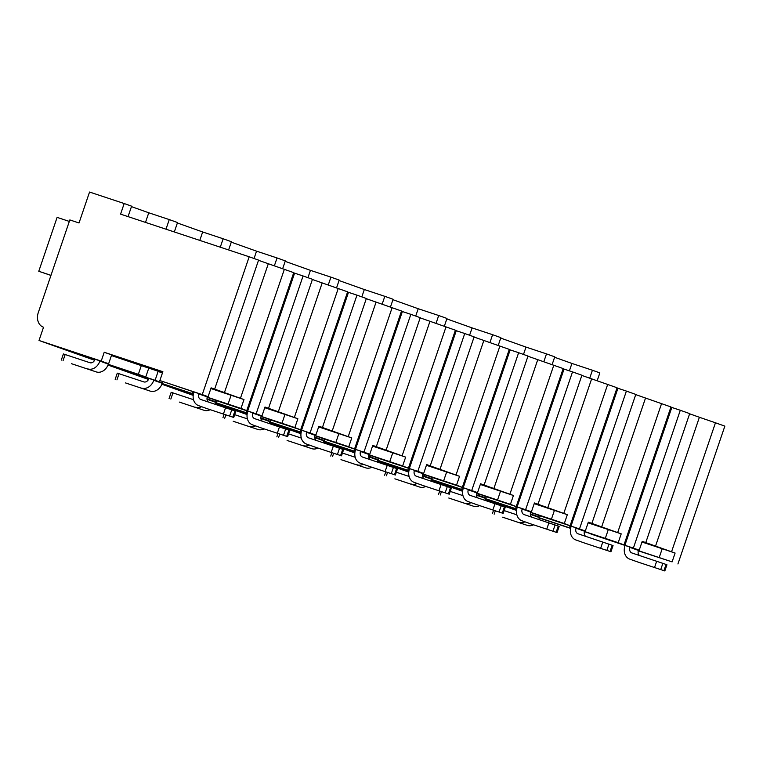 <?xml version="1.0" encoding="UTF-8"?>
<svg xmlns="http://www.w3.org/2000/svg" width="763" height="763" viewBox="0 0 763 763"><rect width="100%" height="100%" fill="white"/><g stroke="black" fill="none" stroke-linecap="round" stroke-linejoin="round"><path stroke-width="1.14" d="M104.216 352.268L101.212 361.099L39.018 340.479L43.529 327.232A12.132 9.681 109.6 0 1 43.377 327.174A12.132 9.681 109.6 0 1 38.255 312.696L69.834 219.925L79.028 222.968L89.548 192.047L124.178 203.53L120.573 214.136L249.186 256.778L202.262 394.605L159.868 380.546L162.872 371.715L104.216 352.268L111.646 354.909L108.632 363.741L101.212 361.099M570.075 525.974L569.446 527.815L570.638 528.234M532.793 513.203L532.316 514.596L539.746 517.238L540.185 515.96M516.189 506.785L515.559 508.625L516.751 509.045M478.906 494.014L478.43 495.406L485.859 498.048L486.289 496.77M462.292 487.605L461.672 489.436L462.855 489.865M425.02 474.824L424.543 476.217L431.972 478.859L432.402 477.581M408.405 468.415L407.785 470.256L408.968 470.676M371.123 455.645L370.656 457.037L378.076 459.679L378.515 458.401M354.518 449.226L353.889 451.067L355.081 451.486M317.236 436.455L316.769 437.848L324.189 440.489L324.628 439.211M300.632 430.036L300.002 431.877L301.194 432.297M263.349 417.266L262.873 418.658L270.302 421.3L270.741 420.022M246.745 410.856L246.115 412.688L247.298 413.117M209.463 398.086L208.986 399.469L216.415 402.12L216.845 400.833M192.848 391.667L192.228 393.508L193.411 393.927M162.433 372.993L158.103 371.447L155.099 380.289L162.519 382.931L162.958 381.653M111.417 355.558L148.766 368.128L145.762 376.96L108.222 364.514M141.346 365.487L138.341 374.318L145.762 376.96M569.446 527.815L539.393 517.848M641.979 542.026L662.208 548.731L659.194 557.572L638.335 550.648M155.099 380.289L108.146 364.724M148.68 379.02L121.117 369.197L162.519 382.931M192.228 393.508L162.176 383.541M193.382 394.07L162.118 383.703M208.986 399.469L206.992 398.811M193.344 394.29L162.033 383.903M193.249 394.881L175.004 388.386L193.316 394.461M207.002 398.992L216.415 402.12M246.115 412.688L216.063 402.73M247.269 413.26L216.005 402.893M262.873 418.658L260.879 418M247.231 413.47L215.929 403.093M247.136 414.071L228.89 407.576L247.202 413.641M260.889 418.181L270.302 421.3M300.002 431.877L269.949 421.91M301.166 432.44L269.892 422.073M316.769 437.848L314.776 437.189M301.118 432.659L269.816 422.282M301.032 433.26L282.777 426.755L301.089 432.831M314.776 437.371L324.189 440.489M353.889 451.067L323.836 441.1M355.053 451.629L323.779 441.262M370.656 457.037L368.663 456.369M355.014 451.849L323.703 441.462M354.919 452.44L336.664 445.945L354.976 452.02M368.663 456.551L378.076 459.679M407.785 470.256L377.733 460.289M408.939 470.819L377.666 460.451M424.543 476.217L422.549 475.559M408.901 471.029L377.59 460.652M408.806 471.629L390.561 465.134L408.873 471.2M422.559 475.74L431.972 478.859M461.672 489.436L431.62 479.469M462.826 490.008L431.562 479.631M478.43 495.406L476.436 494.748M462.788 490.218L431.476 479.841M462.693 490.819L444.447 484.314L462.76 490.39M476.446 494.929L485.859 498.048M515.559 508.625L485.506 498.659M516.723 509.188L485.449 498.821M532.316 514.596L530.323 513.928M516.675 509.407L485.373 499.021M516.58 509.999L498.334 503.504L516.646 509.579M530.333 514.119L539.746 517.238M570.61 528.377L539.336 518.01M516.532 510.447L485.239 499.355M39.018 340.479L94.593 360.27M108.012 365.048L148.48 379.449M161.909 384.228L193.192 395.368M215.795 403.417L247.078 414.557M269.682 422.607L300.975 433.746M323.569 441.787L354.862 452.926M377.456 460.976L408.749 472.116M431.353 480.165L462.636 491.305M94.793 359.831L67.22 350.017L108.632 363.741M138.341 374.318L108.289 364.352M213.821 399.526L207.183 397.323M158.103 371.447L162.471 372.897M148.766 368.128L162.538 372.697M645.775 542.607L689.685 413.613L680.3 410.265L633.376 548.101L639.213 550.18L642.217 541.339L675.102 553.051L672.098 561.883L659.194 557.572M662.208 548.731L675.102 553.051M591.878 523.418L635.798 394.423L626.404 391.085L579.489 528.912L585.316 530.991L588.33 522.15L621.216 533.862L618.202 542.693L584.448 531.468M588.092 522.846L621.216 533.862M537.991 504.229L581.902 375.234L572.517 371.896L525.593 509.722L531.43 511.801L534.443 502.97L567.329 514.672L564.315 523.513L530.562 512.278M534.205 503.656L567.329 514.672M484.104 485.049L528.015 356.054L518.63 352.706L471.706 490.542L477.543 492.612L480.547 483.78L513.432 495.492L510.428 504.324L476.675 493.089M480.318 484.467L513.432 495.492M430.218 465.859L474.128 336.864L464.743 333.526L417.819 471.353L423.656 473.432L426.66 464.591L459.545 476.303L456.541 485.134L422.778 473.909M426.431 465.287L459.545 476.303M376.331 446.67L420.241 317.675L410.847 314.337L363.932 452.163L369.769 454.243L372.773 445.411L405.658 457.113L402.654 465.955L368.891 454.719M372.535 446.097L405.658 457.113M322.434 427.49L366.354 298.495L356.96 295.147L310.045 432.983L315.872 435.053L318.886 426.221L351.772 437.933L348.758 446.765L315.005 435.53M318.648 426.908L351.772 437.933M268.547 408.3L312.458 279.306L303.073 275.958L256.149 413.794L261.986 415.873L264.99 407.032L297.875 418.744L294.871 427.576L261.118 416.35M264.761 407.719L297.875 418.744M159.868 380.546L208.099 396.684L211.103 387.852L243.988 399.554L240.984 408.396L207.231 397.161M210.874 388.539L243.988 399.554M502.655 517.2L527.386 525.402L502.655 517.2M539.622 517.19L539.479 517.61A11.197 8.937 109.6 0 1 538.716 519.431M533.537 524.81A11.197 8.937 109.6 0 1 527.386 525.402M663.953 570.619L666.061 564.439L666.938 564.763L664.84 570.953L638.335 562.188A11.197 8.937 109.6 0 1 638.192 562.14A11.197 8.937 109.6 0 1 638.04 562.083M666.061 564.439L631.955 552.984A4.664 3.72 109.6 0 1 631.898 552.965A4.664 3.72 109.6 0 1 629.923 547.395L630.009 547.157M516.856 514.825L504.124 510.6M638.335 562.188L664.84 570.953M638.564 549.961L638.412 550.419A4.664 3.72 -70.4 0 0 639.489 555.483M625.059 545.526L624.983 545.755A11.197 8.937 -70.4 0 0 629.704 559.117A11.197 8.937 -70.4 0 0 629.847 559.174M531.067 514.357L530.991 514.596A11.197 8.937 -70.4 0 1 530.619 515.559M518.897 522.378A11.197 8.937 -70.4 0 0 524.963 521.825M448.768 498.02L473.499 506.222L448.768 498.02M485.735 498.01L485.592 498.43A11.197 8.937 109.6 0 1 484.82 500.242M479.65 505.621A11.197 8.937 109.6 0 1 473.499 506.222M610.066 551.43L612.164 545.249L613.051 545.583L610.944 551.763L584.448 543.008A11.197 8.937 109.6 0 1 584.296 542.951A11.197 8.937 109.6 0 1 584.153 542.903M612.164 545.249L578.068 533.795A4.664 3.72 109.6 0 1 578.001 533.776A4.664 3.72 109.6 0 1 576.036 528.206L576.113 527.977M462.969 495.635L450.227 491.41M584.448 543.008L610.944 551.763M584.677 530.781L584.525 531.229A4.664 3.72 -70.4 0 0 585.602 536.294M571.172 526.336L571.086 526.565A11.197 8.937 -70.4 0 0 575.817 539.937A11.197 8.937 -70.4 0 0 575.96 539.985M477.18 495.168L477.104 495.406A11.197 8.937 -70.4 0 1 476.732 496.37M465.01 503.199A11.197 8.937 -70.4 0 0 471.076 502.645M394.881 478.83L419.612 487.032L394.881 478.83M431.839 478.821L431.696 479.24A11.197 8.937 109.6 0 1 430.933 481.062M425.764 486.432A11.197 8.937 109.6 0 1 419.612 487.032M556.17 532.25L558.278 526.06L559.165 526.394L557.057 532.584L530.562 523.819A11.197 8.937 109.6 0 1 530.409 523.771A11.197 8.937 109.6 0 1 530.266 523.714M558.278 526.06L524.181 514.615A4.664 3.72 109.6 0 1 524.114 514.596A4.664 3.72 109.6 0 1 522.15 509.026L522.226 508.787M409.082 476.446L396.34 472.23M530.562 523.819L557.057 532.584M530.79 511.591L530.638 512.04A4.664 3.72 -70.4 0 0 531.716 517.114M517.276 507.147L517.2 507.385A11.197 8.937 -70.4 0 0 521.921 520.747A11.197 8.937 -70.4 0 0 522.073 520.795M423.293 475.988L423.217 476.217A11.197 8.937 -70.4 0 1 422.845 477.18M411.123 484.009A11.197 8.937 -70.4 0 0 417.189 483.456M340.985 459.641L365.725 467.843L340.985 459.641M377.952 459.631L377.809 460.051A11.197 8.937 109.6 0 1 377.046 461.873M371.867 467.252A11.197 8.937 109.6 0 1 365.725 467.843M502.283 513.06L504.391 506.88L505.278 507.204L503.17 513.394L476.665 504.629A11.197 8.937 109.6 0 1 476.522 504.581A11.197 8.937 109.6 0 1 476.379 504.524M504.391 506.88L470.285 495.425A4.664 3.72 109.6 0 1 470.227 495.406A4.664 3.72 109.6 0 1 468.263 489.836L468.339 489.598M355.186 457.266L342.453 453.041M476.665 504.629L503.17 513.394M476.904 492.402L476.741 492.86A4.664 3.72 -70.4 0 0 477.819 497.924M463.389 487.967L463.313 488.196A11.197 8.937 -70.4 0 0 468.034 501.558A11.197 8.937 -70.4 0 0 468.186 501.606M369.406 456.799L369.321 457.037A11.197 8.937 -70.4 0 1 368.958 458M357.237 464.82A11.197 8.937 -70.4 0 0 363.302 464.266M287.098 440.461L311.829 448.663L287.098 440.461M324.065 440.451L323.922 440.871A11.197 8.937 109.6 0 1 323.159 442.683M317.98 448.062A11.197 8.937 109.6 0 1 311.829 448.663M448.396 493.871L450.504 487.691L451.381 488.024L449.283 494.205L422.778 485.449A11.197 8.937 109.6 0 1 422.635 485.392A11.197 8.937 109.6 0 1 422.483 485.344M450.504 487.691L416.398 476.236A4.664 3.72 109.6 0 1 416.34 476.217A4.664 3.72 109.6 0 1 414.366 470.647L414.452 470.418M301.299 438.076L288.567 433.851M422.778 485.449L449.283 494.205M423.007 473.222L422.855 473.67A4.664 3.72 -70.4 0 0 423.932 478.735M409.502 468.778L409.426 469.007A11.197 8.937 -70.4 0 0 414.147 482.369A11.197 8.937 -70.4 0 0 414.29 482.426M315.51 437.609L315.434 437.848A11.197 8.937 -70.4 0 1 315.071 438.811M303.35 445.64A11.197 8.937 -70.4 0 0 309.406 445.087M233.211 421.271L257.942 429.474L233.211 421.271M270.178 421.262L270.035 421.681A11.197 8.937 109.6 0 1 269.272 423.503M264.093 428.873A11.197 8.937 109.6 0 1 257.942 429.474M394.509 474.691L396.607 468.501L397.494 468.835L395.387 475.015L368.891 466.26A11.197 8.937 109.6 0 1 368.748 466.212A11.197 8.937 109.6 0 1 368.596 466.155M396.607 468.501L362.511 457.056A4.664 3.72 109.6 0 1 362.454 457.027A4.664 3.72 109.6 0 1 360.479 451.467L360.565 451.229M247.412 418.887L234.68 414.662M368.891 466.26L395.387 475.015M369.12 454.033L368.968 454.481A4.664 3.72 -70.4 0 0 370.045 459.555M355.615 449.588L355.539 449.827A11.197 8.937 -70.4 0 0 360.26 463.189A11.197 8.937 -70.4 0 0 360.403 463.236M261.623 418.429L261.547 418.658A11.197 8.937 -70.4 0 1 261.175 419.621M249.453 426.45A11.197 8.937 -70.4 0 0 255.519 425.897M179.324 402.082L204.055 410.284L179.324 402.082M216.291 402.072L216.148 402.492A11.197 8.937 109.6 0 1 215.376 404.314M210.207 409.683A11.197 8.937 109.6 0 1 204.055 410.284M340.613 455.501L342.721 449.312L343.608 449.645L341.5 455.835L315.005 447.07A11.197 8.937 109.6 0 1 314.852 447.023A11.197 8.937 109.6 0 1 314.709 446.965M342.721 449.312L308.624 437.867A4.664 3.72 109.6 0 1 308.557 437.848A4.664 3.72 109.6 0 1 306.592 432.278L306.669 432.039M169.071 398.505L171.17 392.316L193.525 399.707M315.005 447.07L341.5 455.835M315.233 434.843L315.081 435.301A4.664 3.72 -70.4 0 0 316.159 440.365M301.728 430.408L301.643 430.637A11.197 8.937 -70.4 0 0 306.373 443.999A11.197 8.937 -70.4 0 0 306.516 444.047M207.736 399.24L207.66 399.478A11.197 8.937 -70.4 0 1 207.288 400.441M195.566 407.261A11.197 8.937 -70.4 0 0 201.632 406.708M125.428 382.902L150.168 391.095L125.428 382.902M162.395 382.892L162.252 383.312A11.197 8.937 109.6 0 1 150.168 391.095M286.726 436.312L288.834 430.132L289.721 430.466L287.613 436.646L261.118 427.89A11.197 8.937 109.6 0 1 260.965 427.833A11.197 8.937 109.6 0 1 260.822 427.785M288.834 430.132L254.737 418.677A4.664 3.72 109.6 0 1 254.67 418.658A4.664 3.72 109.6 0 1 252.706 413.088L252.782 412.859M115.175 379.316L117.283 373.136L143.787 381.891A4.664 3.72 109.6 0 0 148.823 378.648L148.899 378.41M261.118 427.89L287.613 436.646M261.347 415.663L261.194 416.112A4.664 3.72 -70.4 0 0 262.262 421.176M247.832 411.219L247.756 411.448A11.197 8.937 -70.4 0 0 252.477 424.81A11.197 8.937 -70.4 0 0 252.629 424.867M153.849 380.05L153.773 380.289A11.197 8.937 -70.4 0 1 141.68 388.081M71.541 363.713L96.281 371.915L71.541 363.713M108.508 363.703L108.365 364.123A11.197 8.937 109.6 0 1 96.281 371.915M232.839 417.132L234.947 410.942L235.834 411.276L233.726 417.456L207.221 408.701A11.197 8.937 109.6 0 1 207.078 408.653A11.197 8.937 109.6 0 1 206.935 408.596M234.947 410.942L200.841 399.497A4.664 3.72 109.6 0 1 200.783 399.469A4.664 3.72 109.6 0 1 198.819 393.908L198.895 393.67M61.288 360.126L63.396 353.946L89.891 362.711A4.664 3.72 109.6 0 0 94.936 359.459L95.013 359.23M207.221 408.701L233.726 417.456M207.45 396.474L207.298 396.922A4.664 3.72 -70.4 0 0 208.375 401.996M193.945 392.029L193.869 392.268A11.197 8.937 -70.4 0 0 198.59 405.63A11.197 8.937 -70.4 0 0 198.742 405.678M99.963 360.87L99.877 361.099A11.197 8.937 -70.4 0 1 87.793 368.891M591.048 533.833L584.401 531.63M590.972 534.043L639.213 550.18M585.316 530.991L537.152 514.644M531.43 511.801L483.265 495.464M477.543 492.612L429.378 476.274M423.656 473.432L375.491 457.085M369.769 454.243L321.595 437.905M315.872 435.053L267.708 418.715M213.754 399.736L261.986 415.873M672.098 561.883L638.288 550.819M202.262 394.605L208.099 396.684M618.202 542.693L624.897 545.287L671.812 407.452L680.3 410.265M633.376 548.101L624.897 545.287M537.085 514.853L563.943 523.761L530.514 512.45M564.315 523.513L571.01 526.098L617.925 388.272L626.404 391.085M579.489 528.912L571.01 526.098M483.198 495.664L510.046 504.572L476.627 493.26M510.428 504.324L517.114 506.918L564.038 369.082L572.517 371.896M525.593 509.722L517.114 506.918M429.311 476.484L456.16 485.382L422.74 474.071M456.541 485.134L463.227 487.729L510.151 349.893L518.63 352.706M471.706 490.542L463.227 487.729M375.415 457.295L402.273 466.193L368.844 454.891M402.654 465.955L409.34 468.539L456.264 330.713L464.743 333.526M417.819 471.353L409.34 468.539M321.528 438.105L348.386 447.013L314.957 435.702M348.758 446.765L355.453 449.35L402.368 311.523L410.847 314.337M363.932 452.163L355.453 449.35M267.641 418.925L294.499 427.824L261.07 416.512M294.871 427.576L301.557 430.17L348.481 292.334L356.96 295.147M310.045 432.983L301.557 430.17M240.984 408.396L247.67 410.98L294.594 273.154L303.073 275.958M256.149 413.794L247.67 410.98M655.484 546.27L699.394 417.275L715.465 422.788L671.545 551.783M715.465 422.788L724.85 426.135L677.925 563.962M249.186 256.778L258.571 260.116L214.661 389.111M635.732 394.605L670.963 406.946L624.039 544.772M661.569 403.598L617.658 532.593M581.845 375.425L617.076 387.757L570.152 525.593M607.682 384.418L563.771 513.413M527.958 356.235L563.18 368.567L516.265 506.403M553.795 365.229L509.884 494.224M474.061 337.046L509.293 349.387L462.368 487.214M499.908 346.04L455.988 475.034M420.175 317.866L455.406 330.198L408.482 468.024M446.021 326.86L402.101 455.854M366.288 298.676L401.519 311.008L354.595 448.844M392.125 307.67L348.214 436.665M312.401 279.487L347.623 291.828L300.708 429.655M338.238 288.481L294.327 417.475M258.514 260.307L293.736 272.639L246.821 410.465M284.351 269.301L240.44 398.296M293.679 272.82L294.594 273.154M689.618 413.794L699.394 417.275M670.896 407.127L671.812 407.452M617.009 387.947L617.925 388.272M563.123 368.758L564.038 369.082M509.236 349.568L510.151 349.893M455.339 330.379L456.264 330.713M401.452 311.199L402.368 311.523M347.566 292.01L348.481 292.334M224.37 392.783L268.29 263.788M597.152 380.804L599.842 372.888L592.422 370.236L589.704 378.219M124.178 203.53L131.608 206.172L128.05 216.616M543.79 361.796L546.489 353.889L554.758 356.836L552.097 364.647M489.903 342.606L492.593 334.699L500.871 337.647L498.21 345.458M436.016 323.426L438.706 315.51L446.984 318.457L444.324 326.278M382.129 304.237L384.819 296.33L393.098 299.277L390.437 307.088M328.233 285.047L330.932 277.141L339.201 280.088L336.54 287.899M274.346 265.867L277.045 257.951L285.314 260.898L282.653 268.719M220.288 247.193L223.149 238.771L231.427 241.709L228.623 249.959M165.991 229.196L169.262 219.582L177.541 222.529L174.326 231.952M592.422 370.236L571.926 363.446L569.398 370.866M177.388 222.977L202.662 231.971L199.792 240.402M169.262 219.582L148.766 212.782L145.495 222.395M131.455 206.62L148.766 212.782M554.606 357.275L571.926 363.446M546.489 353.889L525.993 347.089L523.494 354.442M500.719 338.095L525.993 347.089M492.593 334.699L472.106 327.909L469.598 335.253M446.832 318.905L472.106 327.909M438.706 315.51L418.21 308.719L415.711 316.063M392.945 299.716L418.21 308.719M384.819 296.33L364.323 289.53L361.824 296.883M339.049 280.536L364.323 289.53M330.932 277.141L310.436 270.35L307.937 277.694M285.162 261.347L310.436 270.35M277.045 257.951L256.549 251.161L254.05 258.504M231.275 242.157L256.549 251.161M223.149 238.771L202.662 231.971M50.949 275.414L38.77 271.275L57.111 217.379L69.328 221.432M50.978 275.329L38.77 271.275M601.597 527.08L645.508 398.086M547.71 507.9L591.621 378.906M493.814 488.711L537.734 359.716M439.927 469.522L483.837 340.527M386.04 450.342L429.95 321.347M332.153 431.152L376.064 302.158M278.257 411.963L322.177 282.968M231.094 395.244L228.089 404.075M608.311 529.551L605.307 538.382M554.424 510.361L551.42 519.193M500.538 491.172L497.533 500.013M446.651 471.992L443.637 480.824M392.764 452.802L389.75 461.634M338.867 433.613L335.863 442.454M284.981 414.423L281.976 423.265M638.412 550.419L629.923 547.395M654.587 567.367L656.685 561.187M660.768 569.484L662.875 563.304M494.166 514.186L495.311 510.809M539.479 517.61L530.991 514.596M584.525 531.229L576.036 528.206M600.691 548.187L602.799 541.997M606.881 550.304L608.988 544.114M440.28 494.996L441.424 491.63M485.592 498.43L477.104 495.406M530.638 512.04L522.15 509.026M546.804 528.997L548.912 522.817M552.994 531.115L555.092 524.925M386.393 475.807L387.537 472.44M431.696 479.24L423.217 476.217M476.741 492.86L468.263 489.836M492.917 509.808L495.025 503.628M499.097 511.925L501.205 505.745M332.506 456.627L333.65 453.251M377.809 460.051L369.321 457.037M422.855 473.67L414.366 470.647M439.03 490.628L441.128 484.438M445.211 492.736L447.318 486.556M278.609 437.437L279.763 434.071M323.922 440.871L315.434 437.848M368.968 454.481L360.479 451.467M385.143 471.439L387.242 465.258M391.324 473.556L393.431 467.366M224.723 418.248L225.867 414.881M270.035 421.681L261.547 418.658M315.081 435.301L306.592 432.278M331.247 452.249L333.355 446.069M337.437 454.366L339.545 448.186M170.836 399.059L172.943 392.878M216.148 402.492L207.66 399.478M261.194 416.112L252.706 413.088M277.36 433.069L279.468 426.879M283.55 435.177L285.648 428.997M116.949 379.879L119.047 373.689M162.252 383.312L153.773 380.289M207.298 396.922L198.819 393.908M223.473 413.88L225.581 407.69M229.653 415.997L231.761 409.807M63.052 360.689L65.16 354.509M108.365 364.123L99.877 361.099M629.704 559.117L638.192 562.14M492.402 513.623L493.556 510.228M575.817 539.937L584.296 542.951M438.515 494.434L439.669 491.048M521.921 520.747L530.409 523.771M384.628 475.254L385.782 471.858M468.034 501.558L476.522 504.581M330.732 456.064L331.886 452.669M414.147 482.369L422.635 485.392M276.845 436.875L277.999 433.489M360.26 463.189L368.748 466.212M222.958 417.685L224.112 414.299M306.373 443.999L314.852 447.023M252.477 424.81L260.965 427.833M198.59 405.63L207.078 408.653"/></g></svg>
